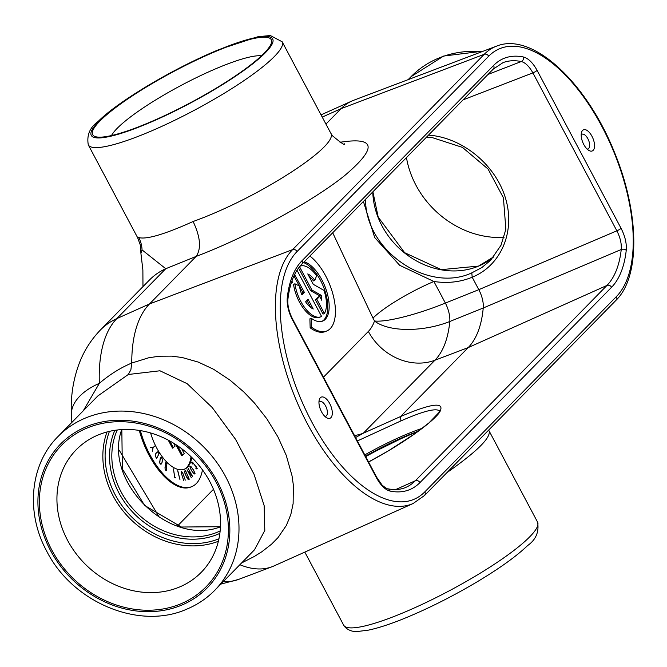 <?xml version="1.0" encoding="UTF-8"?>
<svg xmlns="http://www.w3.org/2000/svg" width="667" height="667" viewBox="0 0 667 667"><rect width="100%" height="100%" fill="white"/><g stroke="black" fill="none" stroke-linecap="round" stroke-linejoin="round"><path stroke-width="1" d="M282.174 41.788L270.302 35.518L258.037 36.71L219.093 49.516C172.053 68.901 116.942 102.326 98.191 121.427C89.887 127.322 86.585 135.143 88.294 144.881A109.797 19.235 -28 0 0 194.264 110.322A109.797 19.235 -28 0 0 282.174 41.788L330.607 132.866C340.57 145.039 258.504 197.941 193.113 221.502C200.442 237.06 201.451 248.699 196.131 256.42L149.483 303.969L116.825 318.601L165.75 268.726L142.046 249.9L140.92 253.36M340.003 142.288C376.038 136.668 377.439 147.899 344.205 175.98C311.005 202.368 247.44 236.902 196.131 256.42L165.75 268.726A70.835 61.005 -135.5 0 0 149.425 280.048A70.835 61.005 -135.5 0 0 149.408 280.065L100.492 329.923A70.835 61.005 44.5 0 1 116.825 318.601A145.239 69.301 -112.5 0 0 99.341 383.342A70.835 38.219 -2.1 0 0 71.311 415.299L71.211 408.621C71.161 392.496 73.979 377.038 79.673 362.248C84.401 350.192 91.337 339.42 100.492 329.923M193.113 221.502C164.624 234.342 146.498 239.695 138.736 237.56A28.331 27.706 -68.8 0 1 142.046 249.9M138.736 237.56L137.619 237.652L140.278 244.914L140.879 252.66M496.515 46.165A141.763 67.642 67.5 0 0 484.25 54.294A3.543 3.052 44.5 0 1 488.686 56.22A138.219 65.95 -112.5 0 1 601.776 126.213A138.219 65.95 -112.5 0 1 616.458 296.523A3.543 3.052 44.5 0 1 616.108 300.192C640.87 276.08 639.103 211.356 614.182 151.651C586.468 82.491 532.224 31.382 496.515 46.165L353.785 100.233A146.306 69.81 67.5 0 0 351.951 100.992A146.306 69.81 67.5 0 0 341.12 108.629L325.938 124.095M71.344 415.875A70.835 38.219 -2.1 0 1 71.311 415.324A70.835 38.219 -2.1 0 1 71.311 415.299M83.242 410.822L99.341 383.342C109.555 374.621 120.36 367.859 131.749 363.04L130.874 369.835L128.306 374.487L159.955 370.785L187.144 383.667L212.264 407.587L235.534 439.311L253.994 474.187L264.14 505.578L264.799 530.465L254.486 549.816L214.791 590.287A109.797 94.556 -135.5 0 0 202.626 445.906A109.797 94.556 -135.5 0 0 58.037 436.51C29.973 464.265 25.488 512.373 46.69 551.117C72.436 602.343 139.011 630.373 186.593 609.229C197.349 604.769 206.753 598.449 214.791 590.287M322.219 117.1L341.12 108.629L484.25 54.294L292.605 249.633L149.483 303.969A146.306 69.81 67.5 0 0 131.749 363.04L148.741 357.762L159.338 356.211L171.519 356.128L182.199 357.52L198.307 362.098L213.632 369.293L230.032 380.14L243.788 391.921L254.469 403.051L266.825 418.784L277.881 436.818L286.243 455.319L292.046 475.846L293.355 485.109L293.121 503.668L290.837 514.49L286.385 525.413L277.972 537.66L271.527 544.214L261.672 551.884L254.377 556.436L241.604 562.956M97.732 396.04L128.306 374.487M301.959 260.789A3.543 3.052 -135.5 0 1 301.609 264.457L493.247 69.118L503.018 62.631A124.054 59.196 -112.5 0 1 521.294 61.531C525.404 62.623 529.264 66.408 532.883 72.886L616.858 230.824L478.806 289.67L445.381 303.076L433.9 281.491A53.127 9.305 -28 0 0 372.978 318.126L374.504 320.985A74.437 35.518 -112.5 0 1 368.359 331.432A53.127 45.748 -135.5 0 0 434.926 360.23A127.539 60.855 67.5 0 0 449.8 321.486A19.835 8.963 68.2 0 0 445.381 303.076C419.134 313.815 387.093 322.503 374.504 320.985C388.794 332.299 423.537 332.033 449.8 321.486L483.233 307.996L621.244 249.508A3.543 2.351 6.4 0 1 626.238 250.342C626.805 243.53 625.079 236.193 621.069 228.314L537.093 70.377C532.858 62.74 528.306 58.279 523.437 56.995A127.597 60.88 67.5 0 0 493.597 65.449L301.959 260.789A127.597 60.88 67.5 0 0 287.26 297.732C286.702 304.544 288.419 311.889 292.438 319.76L376.413 477.697C380.649 485.343 385.201 489.803 390.062 491.079A127.597 60.88 67.5 0 0 419.91 482.625L611.547 287.285A127.597 60.88 67.5 0 0 626.238 250.342M355.561 437.544L363.315 433.216A53.127 45.748 44.5 0 1 354.494 435.534M490.578 260.338L481.866 267.542L471.811 272.853L472.186 277.222C460.272 282.116 447.515 283.542 433.9 281.491L399.65 265.291L374.687 237.527L363.407 201.459M471.811 272.853C427.697 293.622 364.766 249.992 365.599 199.225M357.37 440.954L400.909 420.919L400.534 416.558L468.184 347.599A128.598 61.364 67.5 0 0 483.233 307.996A19.827 9.463 -112.5 0 0 478.806 289.67L472.186 277.222C501.351 265.449 515.708 231.032 505.353 197.724C495.197 164.382 461.914 137.294 428.472 135.143M140.378 430.607A56.67 27.039 67.5 0 0 149.967 454.819A56.67 27.039 67.5 0 0 191.779 486.635L190.862 487.01A56.67 27.039 -112.5 0 1 149.041 455.202A56.67 27.039 -112.5 0 1 139.311 430.44M320.944 316.742L319.56 317.309A27.347 13.048 -112.5 0 1 293.538 284.359L294.914 283.792A27.347 13.048 67.5 0 0 320.944 316.742A27.347 13.048 67.5 0 0 321.577 316.433L297.023 270.26M301.676 294.264L302.993 292.913L299.533 286.401M299.283 285.943L293.955 275.913M324.42 313.532L323.045 314.099L315.474 299.867L318.317 296.957L319.701 296.39L316.85 299.291L324.42 313.532A27.347 13.048 67.5 0 0 324.02 290.428L313.29 284.325L307.762 273.929A19.343 9.23 -112.5 0 1 314.832 280.34L316.625 275.738A27.347 13.048 67.5 0 0 300.05 266.2A27.347 13.048 67.5 0 0 300 266.225L300.05 266.2M320.085 297.107A19.343 9.23 67.5 0 0 319.877 295.898L310.539 290.587L298.558 268.042M314.832 280.34L313.448 280.907A19.343 9.23 67.5 0 0 308.879 276.038M322.019 321.311A32.016 15.274 67.5 0 0 325.188 291.562A32.016 15.274 67.5 0 0 303.477 262.556M326.813 330.957L325.438 331.524A42.73 20.385 -112.5 0 1 310.155 327.789L309.897 318.826L311.281 318.259L311.539 327.222A42.73 20.385 67.5 0 0 326.813 330.957A42.73 20.385 67.5 0 0 333.742 297.474A42.73 20.385 67.5 0 0 309.872 256.036M329.706 403.535A11.447 5.461 -112.5 0 1 332.083 415.258A11.447 5.461 -112.5 0 1 326.563 417.709A11.447 5.461 -112.5 0 1 319.218 399.942A11.447 5.461 -112.5 0 1 329.706 403.535M583.8 144.539A11.447 5.461 -112.5 0 1 581.457 132.633A11.447 5.461 -112.5 0 1 588.819 131.874A11.447 5.461 -112.5 0 1 594.547 145.748A11.447 5.461 -112.5 0 1 588.803 150.4A11.447 5.461 -112.5 0 1 583.8 144.539M621.069 228.314A3.543 0.617 -28 0 1 616.858 230.824C620.243 237.51 621.711 243.738 621.244 249.508A124.054 59.196 -112.5 0 1 606.962 285.434A3.543 3.052 44.5 0 1 611.547 287.285M165.024 467.334L165.099 469.076L166.208 470.518L166.533 467.342L165.674 466.5L165.083 467.317M166.85 463.615L166.233 470.719L165.333 469.826L165.016 467.942M165.399 463.665L165.441 465.741L166.542 467.183L166.9 463.665L166.05 462.831L165.449 463.648M165.274 466.516L165.691 466.341M165.299 466.475L165.724 462.715L166.958 463.573M164.966 467.934L165.608 466.35M156.186 452.81L155.419 456.186L156.578 458.354L159.054 453.727L157.662 451.984L156.328 452.751M156.695 452.243L157.179 452.043M159.029 453.768L156.578 458.554L155.419 456.186M155.344 456.236L155.669 453.785L157.162 451.901L158.212 452.251L159.163 453.718M157.254 452.034L157.679 451.859M181.182 472.728L181.341 471.377L182.608 472.578L185.276 480.148L183.125 473.887L181.632 471.536L181.257 472.828L183.608 480.323L181.182 472.728M192.413 463.982L191.746 462.498L191.871 462.014L192.763 462.456L197.19 468.534L196.74 468.959L195.631 468.076L196.948 468.868L196.465 467.075L192.188 462.081M191.813 462.231L192.463 463.965M177.822 470.777L179.932 479.515L177.689 470.835M194.814 473.762L193.814 473.62L191.329 470.318L193.772 473.47L194.689 474.004L194.939 473.52L193.513 470.06L191.121 466.867L190.195 466.333L189.945 466.817L191.371 470.285M191.329 470.318L189.837 466.683L190.103 466.166L191.07 466.717L193.555 470.027L195.056 473.662M185.359 474.604L188.402 479.406L189.136 479.039L185.509 470.66L184.626 471.586L185.418 474.587M184.651 471.019L185.509 470.66M184.926 473.278L184.542 471.436L185.484 470.46L189.27 479.206L188.478 479.598L187.369 478.623L184.926 473.278M188.402 479.556L189.27 479.206M192.354 476.371L188.252 468.501L192.613 476.597L187.252 470.018L191.412 477.864L187.06 469.768L192.413 476.338M153.001 447.64L154.802 445.998L153.06 447.757L152.46 451.192L152.96 447.765L150.45 447.39L152.751 447.749M174.637 477.155L173.453 468.834L174.712 477.188L175.888 477.931L174.446 477.23M160.122 458.813L159.822 462.781L160.855 464.082L161.923 462.79L162.423 459.68L161.614 457.545L160.213 458.779M160.722 457.729L161.281 457.495M160.539 457.996L161.631 457.404L162.506 459.663L161.981 462.89L160.864 464.232L159.955 463.49L159.63 461.914L160.539 457.996M160.764 464.224L161.306 463.999M191.779 486.635A56.67 27.039 67.5 0 0 202.46 469.86M191.779 457.454A37.777 18.026 -112.5 0 1 184.567 469.176A37.777 18.026 -112.5 0 1 156.687 447.966A37.777 18.026 -112.5 0 1 150.617 432.966M175.796 444.589L181.691 455.678L184.2 453.677L181.716 448.741M177.53 445.739L182.616 455.294M184.1 469.351A37.777 18.026 67.5 0 0 191.012 456.703M168.267 440.162L172.52 448.149L175.121 446.065L173.595 443.196M169.843 441.012L173.437 447.774M291.271 282.883L292.254 282.475A32.016 15.274 -112.5 0 1 292.029 280.632M304.235 261.781A32.016 15.274 -112.5 0 1 326.63 291.204A32.016 15.274 -112.5 0 1 322.728 321.06A32.016 15.274 -112.5 0 1 311.281 318.259M291.521 282.116L292.254 282.475M310.155 327.789L311.539 327.222M315.474 299.867L316.85 299.291M319.877 295.898L321.261 295.331A19.343 9.23 -112.5 0 1 321.777 300.292L319.701 296.39M310.539 290.587L311.923 290.02L321.261 295.331M299.55 266.758L311.923 290.02M313.232 309.004A19.343 9.23 -112.5 0 1 305.611 301.809L308.071 299.3L313.232 309.004M310.73 307.47L306.978 300.417M302.993 292.913L304.377 292.346L301.909 294.856A19.343 9.23 -112.5 0 1 299.475 286.035L294.914 283.792M294.589 274.587L304.377 292.346M294.989 273.787A27.347 13.048 67.5 0 0 294.864 274.471M523.437 56.995A3.543 2.96 -78.4 0 1 521.294 61.531L488.052 74.412M121.719 429.598C102.91 481.532 169.26 546.857 220.469 526.813M179.198 587.143A87.552 75.396 44.5 0 1 74.462 551.451A87.552 75.396 44.5 0 1 79.09 446.99A87.552 75.396 44.5 0 1 191.537 457.212A87.552 75.396 44.5 0 1 203.91 569.443A87.552 75.396 44.5 0 1 179.198 587.143M111.531 135.543A87.552 15.341 152 0 1 219.41 67.234A87.552 15.341 152 0 1 261.439 55.836M400.909 420.919C423.078 411.147 436.01 407.837 439.711 410.98M504.027 237.369A87.552 75.396 44.5 0 1 406.461 157.579M446.915 472.653C476.88 451.617 490.945 437.735 489.128 431.007L489.078 430.924M180.649 603.902A101.151 87.11 44.5 0 1 39.37 501.409A101.151 87.11 44.5 0 1 181.666 442.596A101.151 87.11 44.5 0 1 180.649 603.902M217.967 50.475A101.151 17.726 152 0 1 271.327 43.23A101.151 17.726 152 0 1 190.278 102.826A101.151 17.726 152 0 1 95.556 136.693A101.151 17.726 152 0 1 123.17 102.126A101.151 17.726 152 0 1 217.967 50.475M318.951 402.151A7.937 3.785 -112.5 0 1 319.726 401.551A7.937 3.785 -112.5 0 1 325.604 405.995A7.937 3.785 -112.5 0 1 325.788 416.208A7.937 3.785 -112.5 0 1 324.812 416.325M239.878 564.716A146.306 69.81 67.5 0 0 272.061 566.733A146.306 69.81 67.5 0 0 273.895 565.975L413.165 503.493A141.763 67.642 67.5 0 1 301.784 412.606A141.763 67.642 67.5 0 1 292.605 249.633A3.543 3.052 44.5 0 1 297.048 251.551L488.686 56.22M587.052 149.024A7.937 3.785 67.5 0 0 588.027 148.908A7.937 3.785 67.5 0 0 588.519 140.12A7.937 3.785 67.5 0 0 581.966 134.242A7.937 3.785 67.5 0 0 581.199 134.842M220.86 584.1L238.511 579.44A145.239 69.301 -112.5 0 1 223.337 581.574M213.482 489.286L177.597 525.863M368.359 331.432L323.47 377.18M368.568 462.006C401.034 444.789 432.141 423.003 439.653 412.214C445.356 401.542 432.316 402.985 400.534 416.558L363.315 433.216L434.926 360.23L468.184 347.599L606.962 285.434L415.316 480.765A124.054 59.196 -112.5 0 1 406.136 487.243C400.834 489.645 394.756 490.17 387.894 488.803A3.543 2.96 101.6 0 1 390.062 491.079M332.7 232.766L372.978 318.126M159.163 517.042L119.243 450.242M413.165 503.493L424.47 495.531A3.543 3.052 -135.5 0 0 424.821 491.862A138.219 65.95 -112.5 0 1 311.731 421.861A138.219 65.95 -112.5 0 1 297.048 251.551M616.458 296.523L424.821 491.862M419.91 482.625A3.543 3.052 -135.5 0 0 415.316 480.765L395.739 489.536M387.869 488.794A3.543 2.96 101.6 0 1 387.894 488.803C388.277 489.753 382.008 485.476 381.657 484.484L376.655 477.23A3.543 0.617 152 0 1 376.413 477.697M292.663 319.251A3.543 0.617 152 0 1 292.688 319.285A3.543 0.617 152 0 1 292.438 319.76M287.886 299.433A3.543 2.351 -173.6 0 0 287.902 299.333A3.543 2.351 -173.6 0 0 287.902 299.325A3.543 2.351 -173.6 0 0 287.26 297.732M493.247 69.118A3.543 3.052 -135.5 0 0 493.597 65.449M463.098 99.85L532.883 72.886A3.543 0.617 -28 0 0 537.093 70.377M220.16 530.957A75.596 65.099 44.5 0 1 217.392 532.183A75.596 65.099 44.5 0 1 135.643 511.722A75.596 65.099 44.5 0 1 117.259 430.007M114.857 430.332A77.364 66.625 -135.5 0 0 134.15 513.665A77.364 66.625 -135.5 0 0 217.584 534.367A77.364 66.625 -135.5 0 0 219.877 533.367M218.943 538.811A82.091 70.702 44.5 0 1 132.308 517.584A82.091 70.702 44.5 0 1 109.43 431.374M106.978 431.983A83.867 72.219 -135.5 0 0 130.632 519.293A83.867 72.219 -135.5 0 0 218.384 541.279M365.458 456.161A77.364 13.557 152 0 1 409.196 434.667M422.244 428.297A75.596 13.248 -28 0 0 407.745 433.775A75.596 13.248 -28 0 0 364.791 454.902M365.716 456.637A83.867 14.691 152 0 1 412.298 433.808A83.867 14.691 152 0 1 417.884 431.557M372.778 191.913A75.596 65.099 -135.5 0 0 478.339 266.208A75.596 65.099 -135.5 0 0 493.78 256.778M537.552 522.086A109.797 19.235 152 0 1 449.641 590.612A109.797 19.235 152 0 1 343.672 625.171L345.306 627.439C349.024 630.582 353.143 631.924 357.662 631.482L368.359 630.148C377.455 628.256 388.569 624.704 401.684 619.501C426.847 609.38 452.451 596.548 478.506 581.007C500.342 567.842 516.717 556.02 527.655 545.539C535.96 539.645 539.261 531.824 537.552 522.086L488.669 430.098M181.366 605.252A102.71 88.453 44.5 0 1 37.911 501.184A102.71 88.453 44.5 0 1 182.399 441.471A102.71 88.453 44.5 0 1 181.366 605.252M218.526 49.908A102.71 17.992 152 0 1 235.926 75.955A102.71 17.992 152 0 1 91.437 135.668A102.71 17.992 152 0 1 218.526 49.908M408.154 79.64L411.055 76.672A109.797 94.556 44.5 0 1 482.241 51.567M142.971 286.627L142.88 270.018L140.904 253.243M71.327 415.324L71.202 423.095M424.47 495.531L616.108 300.192M376.663 477.222L292.688 319.285C288.978 311.923 287.385 305.278 287.894 299.333C289.828 283.417 294.397 271.794 301.609 264.457M418.609 431.032L409.054 434.767L365.474 456.186M372.895 191.796L378.189 217.1L404.627 252.685L441.271 269.643L478.481 266.108L493.788 256.77M304.819 552.101L343.672 625.171M58.037 436.51L97.749 396.031M88.294 144.881L137.619 237.652M411.055 76.672L443.663 56.045L483.467 51.109M426.438 137.219L432.216 137.585L462.439 147.39L488.044 169.026L503.418 197.816L505.869 229.273L500.984 245.314L490.545 260.372M220.469 526.713L181.382 527.022L144.622 505.444L122.353 468.934L121.828 429.59M368.551 461.964L388.386 450.825L415.283 433.433L429.023 422.836L438.953 412.514L439.761 410.747M344.505 143.83C345.331 145.831 341.279 143.113 332.358 135.668L330.599 132.866M321.027 114.866L351.951 100.992M238.511 579.44L272.061 566.733"/></g></svg>

